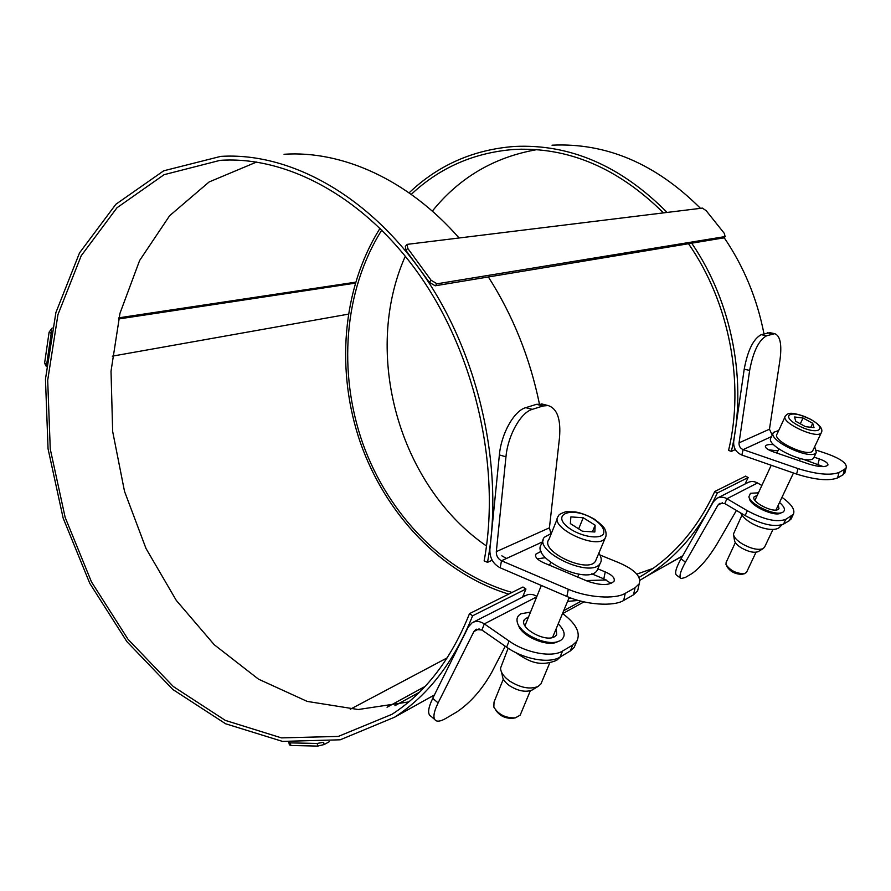 <?xml version="1.0" encoding="UTF-8"?>
<svg xmlns="http://www.w3.org/2000/svg" width="891" height="891" viewBox="0 0 891 891"><rect width="100%" height="100%" fill="white"/><g stroke="black" fill="none" stroke-linecap="round" stroke-linejoin="round"><path stroke-width="1.34" d="M256.619 162.028L209.14 181.942L169.635 215.711L139.631 260.484L119.984 313.287L111.019 371.191L112.656 431.433L124.517 491.364L146.013 548.5L176.295 600.411L214.252 644.739L258.49 679.154L307.228 701.417L358.227 709.526L408.757 701.908M469.501 613.632L472.609 615.792L525.946 589.029L522.939 587.024L469.501 613.632C451.303 659.162 425.441 692.719 391.94 714.326L338.313 736.423L281.445 737.882L225.345 720.407L173.344 686.56L128.048 639.326L91.461 581.868L65.143 517.359L50.264 449.064L47.691 380.301L57.96 314.612L81.204 255.762L116.988 207.759L164.055 174.692L220.088 160.347C287.982 155.713 366.992 198.325 421.9 278.538C476.652 358.75 500.798 470.248 484.147 560.896L487.511 562.344L492.155 560.227M525.946 589.029L522.527 597.148M434.251 695.281L430.286 697.241M284.04 154.266C341.955 150.345 407.911 179.503 458.943 237.841M488.379 276.978C512.882 315.369 529.878 357.647 539.389 403.79M472.609 615.792C454.254 661.545 428.259 695.348 394.624 717.188L340.217 739.797L282.503 741.401L225.579 723.759L172.832 689.478L126.89 641.631L89.802 583.393L63.127 518.039L48.058 448.819L45.463 379.132L55.899 312.552L79.522 252.899L115.875 204.262L163.699 170.805L220.656 156.404C289.375 151.949 369.275 195.229 424.773 276.522C480.115 357.792 504.44 470.66 487.511 562.344M639.861 580.319L647.601 575.664C677.327 556.641 700.56 529.098 717.311 493.024L714.738 491.509C698.11 527.405 674.988 554.759 645.374 573.57L639.014 577.401M571.666 598.329L568.77 598.54M525.478 595.645L523.373 595.21M512.035 592.448C444.72 573.236 388.509 514.942 362.927 443.841C337.711 372.583 343.659 290.488 381.816 230.023M411.252 194.383C439.764 167.608 473.945 152.639 513.806 149.476C567.979 146.67 617.864 167.798 663.439 212.86M688.587 243.833C729.495 302.673 744.776 383.152 728.571 450.412L731.355 451.381C747.694 383.731 732.614 302.806 691.772 243.31M667.092 212.414C620.793 165.759 569.906 143.774 514.452 146.458C473.366 149.599 438.249 165.069 409.08 192.857M380.056 228.285C341.832 289.04 335.651 371.257 360.487 442.927C385.703 514.43 441.413 573.514 508.694 594.119M567.589 601.369L578.326 600.456M735.32 449.576L731.355 451.381M536.705 149.666C494.115 157.128 459.322 177.621 432.313 211.134M405.316 256.163C361.902 353.838 399.157 485.784 486.497 546.016M501.822 555.828L506.5 558.457M586.055 580.576L606.236 579.974M636.82 574.138L653.014 568.425M745.043 484.013L748.15 477.554L745.656 476.117L714.738 491.509M763.977 333.791C757.116 298.652 743.829 266.587 724.127 237.619M700.471 208.338C655.676 163.654 606.192 142.605 552.019 145.188M663.283 566.888L682.762 555.739M748.15 477.554L717.311 493.024M348.27 314.167L112.277 356.166M118.592 318.978L355.253 283.149M46.432 366.056L51.589 330.917M355.542 282.191L118.859 317.82M52.201 327.966L49.105 332.154L44.595 363.227L46.388 366.602M702.375 208.104L706.229 210.733L724.372 233.464L725.096 236.572L437.047 283.795L431.099 280.275L407.755 248.4L407.142 244.368L702.375 208.104M406.808 244.735L405.349 246.384L405.951 250.427L429.25 282.269L435.198 285.788L723.871 237.852M581.11 601.202L563.691 610.725M424.996 686.493L387.062 707.231M288.884 742.504L289.363 744.82L290.834 745.489L317.753 746.09L324.112 744.553L329.336 741.691M394.958 705.661L419.394 692.251M562.689 613.598L584.006 601.893M350.241 709.269L447.215 657.848M322.23 742.504L317.207 743.45L290.288 742.882L288.829 742.203M501.499 672.104L502.268 675.311C502.424 678.797 504.807 682.239 509.452 685.647C518.039 691.06 525.59 692.519 532.116 690.035L532.874 689.567M508.148 648.225L500.553 668.094C500.731 672.427 503.727 676.726 509.552 680.991C520.355 687.774 529.833 689.612 537.975 686.515L540.926 683.943L541.806 681.86M554.77 642.5L545.804 642.89M525.913 634.437L519.33 626.529M530.524 612.106L521.035 613.765C517.593 615.659 516.357 618.51 517.303 622.33C519.542 633.323 545.058 645.741 557.443 641.765L560.495 640.54C566.019 636.564 565.262 630.995 558.234 623.834M528.608 616.817L524.543 619.412C518.05 627.331 545.259 642.968 554.737 636.631L556.652 634.927L556.262 628.534M520.812 713.646L520.199 715.105L515.41 717.856C505.698 718.191 498.503 714.604 493.837 707.098L494.026 702.086L503.326 679.154M596.324 559.18L595.455 561.23C588.004 574.16 539.077 551.017 548.967 539.378L557.421 518.373M495.897 710.372C499.896 715.985 505.509 718.625 512.737 718.28L514.875 717.934M583.226 517.749L595.143 525.222L594.843 531.994L582.391 531.203L570.351 523.596L570.886 516.903L583.226 517.749L578.671 528.853M592.404 531.838L595.143 525.222M611.17 583.46L603.797 578.849L591.724 573.815M597.839 568.848L605.267 571.911C612.195 574.973 615.124 578.07 614.066 581.199C609.399 585.621 600.579 585.621 587.615 581.233L543.833 562.834C537.429 559.96 534.745 557.075 535.803 554.213L541.149 551.273M545.392 557.699L537.318 558.846M543.053 404.28L536.516 404.325L525.735 407.666C514.14 410.74 501.254 433.538 499.372 454.945L489.872 549.558C489.66 557.933 493.102 564.014 500.185 567.79L566.865 596.435C585.877 604.866 613.554 606.749 623.7 600.445L633.534 594.809L637.655 590.811L638.357 587.637M623.7 600.445L625.248 593.339C615.102 599.576 587.381 597.661 568.313 589.263L501.488 560.762C497.935 558.88 496.209 555.828 496.32 551.629L505.965 456.793C507.881 435.331 520.756 412.444 532.306 409.348L543.031 405.984L548.11 405.561C557.22 408.479 561.018 419.227 559.492 437.815L549.435 527.817L550.872 533.486M625.248 593.339L635.071 587.782L633.534 594.809M599.944 554.993L618.866 562.7C634.748 569.594 641.52 576.633 639.192 583.828L635.071 587.782M557.566 641.732C547.809 647.512 521.246 636.207 518.484 625.159M562.533 613.487C576.21 623.7 580.943 633 576.733 641.364L572.735 645.028L562.555 651.031C551.986 657.825 526.002 653.07 509.095 641.03L484.314 623.889C479.971 621.072 475.894 620.704 472.107 622.787L468.31 626.974L432.736 698.321C427.925 708.39 427.346 714.382 431.021 716.308L434.652 719.438M572.735 645.028L570.173 651.043L574.183 647.356L575.653 643.903M570.173 651.043L559.994 657.101L562.555 651.031M509.095 641.03L506.623 647.189C523.474 659.251 549.413 663.962 559.994 657.101M506.623 647.189L481.908 630.026L475.761 629.48L473.901 631.552L438.105 702.91L432.736 698.321M473.277 622.185L525.4 595.689C528.976 593.718 532.807 593.941 536.905 596.357M505.242 646.231L491.698 672.404C481.953 689.69 470.292 702.899 456.727 712.009L445.99 718.324C441.702 720.83 438.461 721.665 436.267 720.841C432.636 718.948 433.249 712.967 438.105 702.91M543.265 539.89L541.594 544.067C529.644 558.111 588.238 585.933 597.226 570.285L598.273 567.823M551.384 533.375L544.312 537.284C532.395 551.195 591.145 579.027 600.088 563.502C601.948 560.695 601.536 557.243 598.852 553.155M733.683 535.324L734.396 539.946C734.529 542.396 736.902 545.069 741.49 547.965C748.529 551.841 754.053 553.077 758.063 551.685L758.386 551.496M741.98 515.109L733.482 533.954C733.649 537.006 736.612 540.336 742.37 543.956C751.213 548.811 758.141 550.371 763.142 548.633L764.701 546.874M779.335 513.416L776.696 513.829M751.547 502.268L749.654 498.604M758.441 492.812L750.489 493.291L748.885 496.744C749.732 504.005 773.644 515.677 781.685 512.681L782.911 512.18C785.717 510.142 784.592 506.912 779.547 502.468M757.216 495.441L754.243 496.733C750.2 501.254 772.709 513.249 778.199 509.429L778.979 508.739L778.3 505.097M746.647 572.078L744.464 573.726C736.289 573.626 730.119 570.541 725.965 564.448L726.132 562.41L735.331 542.597M813.049 450.1L812.726 450.779C808.705 458.041 771.238 440.31 777.097 433.995L785.071 416.71M726.644 565.818L727.201 566.932C730.509 571.777 735.409 574.238 741.902 574.305L744.464 573.726M803.025 418.002L812.715 423.292L814.018 427.647L805.52 426.666L795.752 421.298L794.56 416.988L803.025 418.002L800.307 423.804M810.832 427.279L812.715 423.292M823.295 466.628L803.036 459.199M814.073 457.15L819.33 458.932C825.489 461.159 828.34 463.231 827.884 465.147C825.189 467.363 819.018 467.04 809.362 464.189L773.466 451.893C767.641 449.755 764.968 447.794 765.458 446.001C766.316 444.72 769.044 444.264 773.644 444.665M777.899 450.879L768.688 449.832M769.757 332.666L761.192 334.66C753.374 338.847 747.716 350.363 744.208 369.197L733.694 441.524C733.293 447.928 736.011 452.439 741.847 455.034L796.61 474.09C815.276 479.915 828.931 481.185 837.585 477.91L843.098 474.758L845.058 472.074M837.585 477.91L839.01 472.453C830.356 475.671 816.691 474.38 797.991 468.588L743.139 449.621C740.209 448.318 738.839 446.068 739.051 442.849L749.654 370.389C753.196 351.522 758.842 339.983 766.616 335.773L774.758 333.68C780.193 335.751 781.953 344.394 780.026 359.63L769.456 429.217L772.252 435.164M839.01 472.453L844.523 469.334L843.098 474.758M816.713 450.278L826.536 453.586C840.614 458.62 847.163 463.342 846.194 467.742L844.523 469.334M781.129 512.826C775.638 517.704 749.197 505.531 749.487 498.303M781.964 497.334C791.687 504.295 795.451 509.986 793.268 514.408L785.806 519.319C776.997 522.605 764.177 519.743 747.36 510.732L726.978 498.726C723.381 496.755 719.961 496.655 716.687 498.437L713.368 501.833L680.991 558.846C675.801 568.313 674.387 573.793 676.748 575.308L680.524 578.114M791.609 515.889L789.337 520.656L791.553 517.972M717.701 497.924L747.516 482.755C750.701 481.029 754.031 481.095 757.517 482.967L761.85 485.472M789.337 520.656L783.512 524.12L785.806 519.319M747.36 510.732L745.11 515.577C761.894 524.599 774.691 527.439 783.512 524.12M745.11 515.577L724.773 503.56L719.594 503.426L717.968 505.097L685.457 562.132L680.991 558.846M736.423 510.443L716.876 544.245C708.378 558.145 699.97 567.979 691.661 573.748L685.324 577.468L681.125 578.56C678.786 577.067 680.234 571.588 685.457 562.132M773.143 433.215L771.105 437.637C764.021 445.266 808.917 466.594 813.773 457.796L814.162 456.972M778.701 430.509L773.533 432.358C766.483 439.909 811.478 461.215 816.29 452.494L814.708 446.603M49.105 332.154L50.776 333.078M46.254 364.174L44.595 363.227M725.096 236.572L723.514 238.053M435.198 285.788L437.047 283.795M431.099 280.275L429.25 282.269M405.951 250.427L407.755 248.4M324.112 744.553L323.656 742.37M290.834 745.489L290.288 742.882M317.207 743.45L317.753 746.09M593.952 519.275C602.227 525.089 605.312 530.167 603.196 534.511C598.618 539.144 583.104 536.827 571.387 529.677C548.143 514.864 571.421 504.93 593.952 519.275M595.455 561.23L605.167 538.131C606.192 536.56 606.359 534.21 605.68 531.092C604.51 529.499 606.715 528.396 594.442 519.208C587.737 515.399 581.311 512.96 575.174 511.891L565.863 511.735C560.829 513.383 558.301 514.898 558.267 516.268C548.477 527.528 597.85 550.683 605.167 538.131L606.036 535.925M605.267 571.911L603.797 578.849M568.313 589.263L566.865 596.435M542.452 541.917L501.488 560.762L500.185 567.79M496.32 551.629L549.435 527.817M532.306 409.348L525.735 407.666M499.372 454.945L505.965 456.793M536.516 404.325L543.031 405.984M536.705 596.87L484.314 623.889L481.908 630.026M479.102 628.857L473.901 631.552M810.565 419.394C829.421 429.54 816.913 435.766 797.835 425.263C778.923 414.85 792.121 409.214 810.565 419.394M812.726 450.779L821.279 432.781C823.373 429.25 819.876 424.784 810.765 419.36C788.557 409.448 787.455 414.237 785.383 416.019C779.625 422.1 817.37 439.809 821.279 432.781L821.602 432.079M819.33 458.932L817.96 464.289M797.991 468.588L796.61 474.09M771.628 436.512L743.139 449.621L741.847 455.034M739.051 442.849L769.456 429.217M766.616 335.773L761.192 334.66M744.208 369.197L749.654 370.389M767.285 332.766L772.675 333.869M757.517 482.967L726.978 498.726L724.773 503.56M722.434 502.791L717.968 505.097M220.088 160.347L229.187 160.012M394.624 717.188L434.44 694.913M521.836 149.187L513.806 149.476M679.956 557.566L647.601 575.664M725.341 236.471L723.77 237.953M532.116 690.035L537.975 686.515M540.926 683.943L549.736 662.937M560.606 656.745L556.686 660.309C538.03 667.894 526.815 659.897 515.343 652.368M554.558 642.556L557.443 641.765M523.875 621.072L524.543 619.412M550.671 562.421L549.535 565.228M541.327 585.465L524.955 625.816M578.894 574.238L577.713 577.067M569.238 597.415L552.531 637.51M530.357 690.725L520.199 715.105M535.803 554.213L535.513 555.683M639.192 583.828L637.655 590.811M541.617 403.913L548.11 405.561M574.183 647.356L576.733 641.364M475.761 629.48L476.351 629.18M600.088 563.502L597.226 570.285M758.063 551.685L763.142 548.633M764.367 547.575L772.965 529.466M781.986 524.821L779.246 527.595C771.595 533.486 746.29 524.398 740.61 512.915M779.113 513.494L781.685 512.681M778.79 448.964L776.885 453.062M771.227 465.258L754.933 500.363M800.274 458.62L799.272 460.736M793.469 472.998L775.972 510.02M756.013 552.253L746.413 572.568M846.194 467.742L844.779 473.143M769.378 332.588L774.758 333.68M790.996 519.152L793.268 514.408M816.29 452.494L813.773 457.796"/></g></svg>
